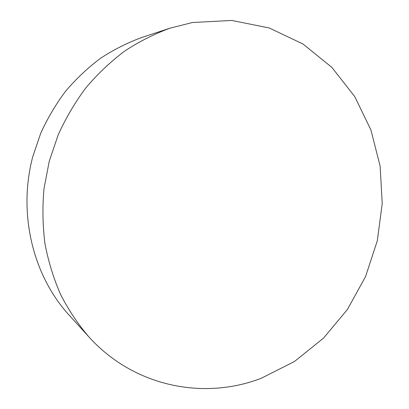 <?xml version="1.0" encoding="UTF-8"?>
<svg xmlns="http://www.w3.org/2000/svg" width="409" height="409" viewBox="0 0 409 409"><rect width="100%" height="100%" fill="white"/><g stroke="black" fill="none" stroke-linecap="round" stroke-linejoin="round"><path stroke-width="0.61" d="M261.397 378.207L294.475 361.49L323.478 338.177L347.42 309.46L365.549 276.581L377.282 240.84L382.226 203.564L380.135 166.131L370.922 129.96L354.71 96.534L331.863 67.378L303.023 44.029L269.183 27.95L231.734 20.45L192.455 22.505L170.026 28.18C154.3 33.932 139.167 41.58 124.638 51.115C110.604 61.672 97.731 73.86 86.013 87.669C75.098 102.291 65.808 118.058 58.144 134.97L49.228 161.335L43.998 188.672C42.331 207.169 42.648 225.466 44.939 243.565C48.328 261.356 53.528 278.304 60.537 294.408C68.482 309.864 77.884 323.974 88.738 336.73C134.392 387.354 204.623 400.258 261.397 378.207M170.026 28.18L141.933 37.434C127.608 42.669 113.855 49.586 100.68 58.185C87.971 67.689 76.33 78.635 65.757 91.023C55.915 104.131 47.556 118.247 40.67 133.385L32.679 156.974C17.761 213.754 32.986 275.513 68.85 314.833L88.738 336.73"/></g></svg>
